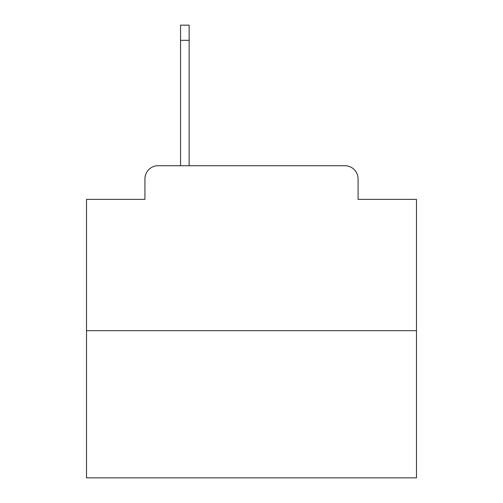 <?xml version="1.0" encoding="UTF-8"?>
<svg xmlns="http://www.w3.org/2000/svg" width="503" height="503" viewBox="0 0 503 503"><rect width="100%" height="100%" fill="white"/><g stroke="black" fill="none" stroke-linecap="round" stroke-linejoin="round"><path stroke-width="0.75" d="M144.927 178.911L144.927 199.364L144.927 178.911A13.197 13.197 0 0 1 158.124 165.713L180.558 165.713L180.558 25.15L189.141 25.15L189.141 40.328L180.558 40.328M416.478 330.691L86.522 330.691L86.522 477.85L416.478 477.85L416.478 199.364L358.073 199.364L358.073 178.911A13.197 13.197 0 0 0 344.876 165.713L158.124 165.713M86.522 330.691L86.522 199.364L144.927 199.364M189.141 40.328L189.141 165.713L200.024 165.713M302.976 165.713L344.876 165.713M358.073 199.364L358.073 178.911"/></g></svg>
